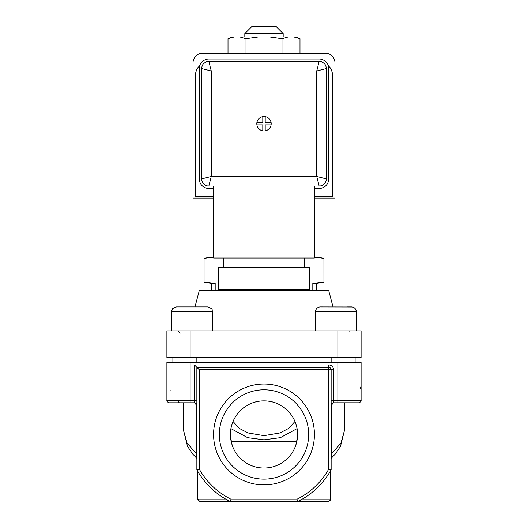 <?xml version="1.0" encoding="UTF-8"?>
<svg xmlns="http://www.w3.org/2000/svg" width="528" height="528" viewBox="0 0 528 528"><rect width="100%" height="100%" fill="white"/><g stroke="black" fill="none" stroke-linecap="round" stroke-linejoin="round"><path stroke-width="0.79" d="M314.424 434.465A50.424 50.424 0 0 1 264 484.889A50.424 50.424 0 0 1 213.576 434.465A50.424 50.424 0 0 1 264 384.047A50.424 50.424 0 0 1 314.424 434.465M219.331 434.465A44.669 44.669 0 0 0 264 479.134A44.669 44.669 0 0 0 308.669 434.465A44.669 44.669 0 0 0 264 389.803A44.669 44.669 0 0 0 219.331 434.465M302.102 499.204L330.416 499.204C330.818 499.937 330.02 500.735 328.013 501.6L230.432 501.6L230.993 499.204L230.432 501.6A76.725 76.725 0 0 1 196.865 469.755L196.865 367.336L328.733 367.336A2.396 2.396 0 0 1 331.135 369.732L331.135 469.755A76.725 76.725 0 0 1 297.568 501.6L307.157 501.6M241.705 501.6L199.987 501.6L197.584 499.204L225.898 499.204M233.039 421.502L239.521 428.505L248.048 432.953L264 435.666L279.952 432.953L288.479 428.505L294.961 421.502M232.795 446.84L231.568 443.111L230.432 434.465A33.568 33.568 0 0 0 264 468.032A33.568 33.568 0 0 0 297.568 434.465C297.726 416.176 282.348 400.745 264.007 400.904C245.626 400.745 230.241 416.229 230.432 434.465A33.568 33.568 0 0 1 264 400.904A33.568 33.568 0 0 1 297.568 434.465L296.432 443.111L295.205 446.84M294.756 447.916L295.033 447.256M196.865 458.099A7.194 5.438 -48.1 0 1 196.489 453.829L196.865 456.826M331.135 458.099A7.194 5.438 -131.9 0 0 331.511 453.829L340.916 443.117L344.322 430.96L344.322 402.818M333.293 402.805L331.511 405.174L331.511 453.829L331.135 456.826M183.678 402.818L183.678 430.96L187.084 443.117L196.489 453.829L196.489 405.174L194.713 402.831M196.865 400.422L194.469 400.422L194.469 402.818L190.872 402.818L190.872 362.538L166.901 362.538L166.901 400.422L194.469 400.422L194.469 364.94L199.267 369.732L199.267 469.128L196.865 469.755L199.267 469.128A74.323 74.323 0 0 0 230.993 499.204L297.007 499.204A74.323 74.323 0 0 0 328.733 469.128L328.733 369.732L333.531 369.732L333.531 400.422L361.099 400.422L361.099 386.034L360.175 388.991M361.099 386.034L361.099 362.538L190.872 362.538M171.257 390.832L170.643 390.786M231.172 441.481L296.828 441.481M230.914 501.6L220.843 501.6M190.872 402.818L169.297 402.818C167.409 402.151 166.61 401.353 166.901 400.422M361.099 400.422C361.39 401.353 360.591 402.151 358.703 402.818L333.531 402.818L333.531 400.422L331.135 400.422M332.336 403.135A2.396 1.993 -104.4 0 0 331.511 405.174L331.135 405.174M297.007 499.204L297.568 501.6A76.725 76.725 0 0 0 331.135 469.755L328.733 469.128L331.135 469.755M196.865 405.174L196.489 405.174A2.396 1.993 104.4 0 0 195.664 403.135M331.135 405.22A2.396 2.396 0 0 1 333.531 402.818A2.396 2.396 0 0 0 331.135 405.22M194.469 402.818A2.396 2.396 0 0 1 196.865 405.22A2.396 2.396 0 0 0 194.469 402.818M333.003 306.92L328.733 290.611L199.267 290.611L194.997 306.92M337.128 357.746L166.901 357.746L166.901 330.891L361.099 330.891L361.099 357.746L337.128 357.746L337.128 330.891M355.106 362.538L355.106 357.746M172.894 362.538L172.894 357.746M244.82 33.594L283.18 33.594L275.986 26.4L252.014 26.4L244.82 33.594L244.82 36.947M316.747 290.611L316.747 283.417L312.814 283.417L323.935 282.15L312.814 283.417L312.814 290.611M211.253 257.05L204.059 258.317L213.649 257.136L204.059 258.317L204.059 282.15L215.186 283.417L215.186 290.611M215.186 283.417L211.253 283.417L211.253 290.611M222.281 290.611L222.281 289.172M256.905 289.172L256.905 290.611M271.095 290.611L271.095 289.172M305.719 289.172L305.719 290.611M316.747 283.417L323.941 282.15L323.935 258.317L314.351 257.136M299.99 53.255L299.99 38.696L295.673 36.947L293.812 36.947L299.99 38.696L293.812 36.947L288.176 36.947L281.998 38.696L281.998 53.255M246.002 38.696L258.364 36.947L239.824 36.947L246.002 38.696L246.002 53.255M258.364 36.947L269.636 36.947L281.998 38.696M239.824 36.947L232.327 36.947L228.01 38.696L234.188 36.947M228.01 53.255L228.01 38.696M269.636 36.947L288.176 36.947M171.692 330.891L171.692 311.711A4.798 4.798 0 0 1 172.722 308.741M347.002 306.92L351.509 306.92A4.798 4.798 0 0 1 356.308 311.711L355.819 309.599L354.71 308.141M315.546 330.891L315.546 311.711A4.798 4.798 0 0 1 320.344 306.92L352.334 306.986M356.308 311.711L356.308 330.891L356.308 311.711L315.546 311.711M192.073 306.92L207.656 306.92C214.177 309.157 211.53 310.253 212.454 311.711L171.692 311.711L172.181 309.599C171.871 308.893 173.309 307.996 176.491 306.92L192.073 306.92M314.351 196.627L332.574 196.627L332.574 75.788A14.388 14.388 0 0 0 328.211 65.472M199.789 65.472A14.388 14.388 0 0 0 195.426 75.788L195.426 196.627L213.649 196.627M314.351 198.066L334.97 198.066L334.97 62.845A9.59 9.59 0 0 0 325.38 53.255L202.62 53.255A9.59 9.59 0 0 0 193.03 62.845L193.03 257.05L213.649 257.05M213.649 198.066L193.03 198.066M334.97 198.066L334.97 257.05L314.351 257.05M304.28 267.597L304.28 258.007M223.72 267.597L223.72 258.007M314.351 186.08L314.351 258.007L213.649 258.007L213.649 186.08M289.931 186.08L208.857 186.08A7.194 7.194 0 0 1 201.663 178.886L201.663 68.6A7.194 7.194 0 0 1 208.857 61.406L319.143 61.406A7.194 7.194 0 0 1 326.337 68.6L326.337 178.886A7.194 7.194 0 0 1 319.143 186.08L289.931 186.08M262.799 130.832A7.194 7.194 0 0 1 256.905 124.938L262.799 124.938L262.799 130.832M271.095 124.938A7.194 7.194 0 0 1 265.201 130.832L265.201 124.938L271.095 124.938M271.194 123.743A7.194 7.194 0 0 1 264 130.937A7.194 7.194 0 0 1 256.806 123.743A7.194 7.194 0 0 1 264 116.549A7.194 7.194 0 0 1 271.194 123.743M262.799 122.542L256.905 122.542A7.194 7.194 0 0 1 262.799 116.648L262.799 122.542M271.095 122.542L265.201 122.542L265.201 116.648A7.194 7.194 0 0 1 271.095 122.542M309.553 289.172L218.447 289.172L218.447 267.597L309.553 267.597L309.553 289.172M314.351 188.476L319.143 188.476A9.59 9.59 0 0 0 328.733 178.886L328.733 68.6A9.59 9.59 0 0 0 319.143 59.004L208.857 59.004A9.59 9.59 0 0 0 199.267 68.6L199.267 178.886A9.59 9.59 0 0 0 208.857 188.476L213.649 188.476M264 289.172L264 267.597M297.053 428.63L280.335 437.679L264 439.817L247.665 437.679L230.947 428.63M264 435.666L264 439.817M337.128 402.818L337.128 362.538M194.469 364.94L328.733 364.94A4.798 4.798 0 0 1 333.531 369.732M230.432 501.6A76.725 76.725 0 0 1 196.865 469.755M328.733 364.94L328.733 369.732L199.267 369.732M178.312 400.422A2.396 1.254 90 0 0 179.566 402.818M190.872 357.746L190.872 330.891M331.135 362.538L331.135 357.746M196.865 362.538L196.865 357.746M201.663 68.6A7.194 7.194 0 0 1 208.857 61.406L211.253 70.996L211.253 176.491L316.747 176.491L316.747 70.996L211.253 70.996L201.663 68.6M208.857 186.08A7.194 7.194 0 0 1 201.663 178.886L211.253 176.491L208.857 186.08M326.337 178.886A7.194 7.194 0 0 1 319.143 186.08L316.747 176.491L326.337 178.886M319.143 61.406A7.194 7.194 0 0 1 326.337 68.6L316.747 70.996L319.143 61.406M330.416 471.022L330.416 499.204M197.584 471.022L197.584 499.204M344.322 430.96L340.534 446.193L335.669 453.565L331.135 458.396M183.678 430.96L187.466 446.193L192.331 453.565L196.865 458.396M283.18 33.594L283.18 36.947M211.253 283.417L204.059 282.15L204.059 258.317M316.747 257.05L323.941 258.317L323.941 282.15M349.272 331.129L350.315 330.891M353.932 307.573L353.265 307.25M180.088 333.287L177.685 330.891M212.454 330.891L212.454 311.711"/></g></svg>
